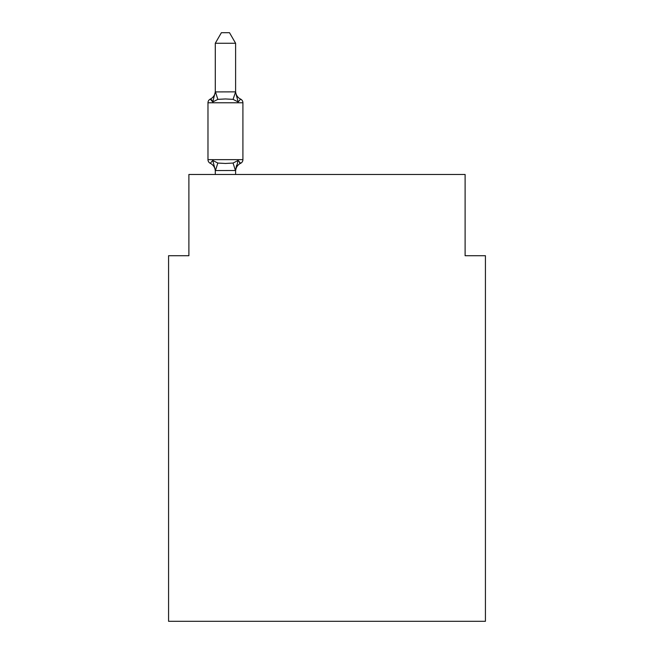 <?xml version="1.0" encoding="UTF-8"?>
<svg xmlns="http://www.w3.org/2000/svg" width="654" height="654" viewBox="0 0 654 654"><rect width="100%" height="100%" fill="white"/><g stroke="black" fill="none" stroke-linecap="round" stroke-linejoin="round"><path stroke-width="0.98" d="M485.423 621.3L485.423 255.714L465.108 255.714L465.108 174.471L188.892 174.471L188.892 255.714L168.577 255.714L168.577 621.3L485.423 621.3M215.289 171.332A8.935 8.935 0 0 0 210.261 163.296A4.063 4.063 0 0 1 207.98 159.641A4.063 4.063 0 0 0 210.261 163.296A4.063 4.063 0 0 1 207.98 159.641A4.063 4.063 0 0 0 210.261 163.296L212.754 160.434L210.261 163.296A4.063 4.063 0 0 1 207.98 159.641A4.063 4.063 0 0 0 210.261 163.296L212.754 160.434L210.261 163.296A4.063 4.063 0 0 1 207.98 159.641A4.063 4.063 0 0 0 210.261 163.296L212.754 160.434L210.261 163.296A4.063 4.063 0 0 1 207.98 159.641A4.063 4.063 0 0 0 210.261 163.296L212.754 160.434L210.261 163.296A4.063 4.063 0 0 1 207.98 159.641A4.063 4.063 0 0 0 210.261 163.296L212.754 160.434L210.261 163.296A4.063 4.063 0 0 1 207.98 159.641A4.063 4.063 0 0 0 210.261 163.296L212.754 160.434L210.261 163.296A4.063 4.063 0 0 1 207.98 159.641A4.063 4.063 0 0 0 210.261 163.296L212.754 160.434L210.261 163.296A4.063 4.063 0 0 1 207.98 159.641A4.063 4.063 0 0 0 210.261 163.296L212.754 160.434L210.261 163.296A4.063 4.063 0 0 1 207.98 159.641A4.063 4.063 0 0 0 210.261 163.296L212.754 160.434L210.261 163.296A4.063 4.063 0 0 1 207.98 159.641A4.063 4.063 0 0 0 210.261 163.296L212.754 160.434L210.261 163.296A4.063 4.063 0 0 1 207.98 159.641A4.063 4.063 0 0 0 210.261 163.296L212.754 160.434L210.261 163.296A4.063 4.063 0 0 1 207.98 159.641A4.063 4.063 0 0 0 210.261 163.296L212.754 160.434L210.261 163.296A4.063 4.063 0 0 1 207.98 159.641A4.063 4.063 0 0 0 210.261 163.296L212.754 160.434L210.261 163.296A4.063 4.063 0 0 1 207.98 159.641A4.063 4.063 0 0 0 210.261 163.296L212.754 160.434L210.261 163.296A4.063 4.063 0 0 1 207.98 159.641A4.063 4.063 0 0 0 210.261 163.296L212.754 160.434L210.261 163.296A4.063 4.063 0 0 1 207.98 159.641A4.063 4.063 0 0 0 210.261 163.296L212.754 160.434L210.261 163.296A4.063 4.063 0 0 1 207.98 159.641A4.063 4.063 0 0 0 210.261 163.296L212.754 160.434L210.261 163.296A4.063 4.063 0 0 1 207.98 159.641A4.063 4.063 0 0 0 210.261 163.296L212.754 160.434L210.261 163.296A4.063 4.063 0 0 1 207.98 159.641A4.063 4.063 0 0 0 210.261 163.296L212.754 160.434L210.261 163.296A4.063 4.063 0 0 1 207.98 159.641A4.063 4.063 0 0 0 210.261 163.296L212.754 160.434L210.261 163.296A4.063 4.063 0 0 1 207.98 159.641A4.063 4.063 0 0 0 210.261 163.296L212.754 160.434L210.261 163.296A4.063 4.063 0 0 1 207.98 159.641A4.063 4.063 0 0 0 210.261 163.296L212.754 160.434L210.261 163.296A4.063 4.063 0 0 1 207.98 159.641A4.063 4.063 0 0 0 210.261 163.296L212.754 160.434L210.261 163.296A4.063 4.063 0 0 1 207.98 159.641A4.063 4.063 0 0 0 210.261 163.296L212.754 160.434L210.261 163.296L212.754 160.434L217.831 163.05L225.45 163.459L233.069 163.05L238.138 160.434L240.631 163.296A4.063 4.063 0 0 0 242.912 159.641A4.063 4.063 0 0 1 240.631 163.296L239.47 162.74L240.631 163.296A4.063 4.063 0 0 0 242.912 159.641A4.063 4.063 0 0 1 240.631 163.296A4.063 4.063 0 0 0 242.912 159.641A4.063 4.063 0 0 1 240.631 163.296L239.47 162.74L240.631 163.296A4.063 4.063 0 0 0 242.912 159.641A4.063 4.063 0 0 1 240.631 163.296A4.063 4.063 0 0 0 242.912 159.641A4.063 4.063 0 0 1 240.631 163.296L239.47 162.74L240.631 163.296A4.063 4.063 0 0 0 242.912 159.641A4.063 4.063 0 0 1 240.631 163.296A4.063 4.063 0 0 0 242.912 159.641A4.063 4.063 0 0 1 240.631 163.296L239.47 162.74L240.631 163.296A4.063 4.063 0 0 0 242.912 159.641A4.063 4.063 0 0 1 240.631 163.296A4.063 4.063 0 0 0 242.912 159.641A4.063 4.063 0 0 1 240.631 163.296L239.47 162.74L240.631 163.296A4.063 4.063 0 0 0 242.912 159.641A4.063 4.063 0 0 1 240.631 163.296A4.063 4.063 0 0 0 242.912 159.641A4.063 4.063 0 0 1 240.631 163.296L239.47 162.74L240.631 163.296A4.063 4.063 0 0 0 242.912 159.641A4.063 4.063 0 0 1 240.631 163.296A4.063 4.063 0 0 0 242.912 159.641A4.063 4.063 0 0 1 240.631 163.296L239.47 162.74L240.631 163.296A4.063 4.063 0 0 0 242.912 159.641A4.063 4.063 0 0 1 240.631 163.296A4.063 4.063 0 0 0 242.912 159.641A4.063 4.063 0 0 1 240.631 163.296L239.47 162.74L240.631 163.296A4.063 4.063 0 0 0 242.912 159.641A4.063 4.063 0 0 1 240.631 163.296A4.063 4.063 0 0 0 242.912 159.641A4.063 4.063 0 0 1 240.631 163.296L239.47 162.74L240.631 163.296A4.063 4.063 0 0 0 242.912 159.641A4.063 4.063 0 0 1 240.631 163.296A4.063 4.063 0 0 0 242.912 159.641A4.063 4.063 0 0 1 240.631 163.296L239.47 162.74L240.631 163.296A4.063 4.063 0 0 0 242.912 159.641A4.063 4.063 0 0 1 240.631 163.296A4.063 4.063 0 0 0 242.912 159.641A4.063 4.063 0 0 1 240.631 163.296L239.47 162.74L240.631 163.296A4.063 4.063 0 0 0 242.912 159.641A4.063 4.063 0 0 1 240.631 163.296A4.063 4.063 0 0 0 242.912 159.641A4.063 4.063 0 0 1 240.631 163.296L239.47 162.74L240.631 163.296A4.063 4.063 0 0 0 242.912 159.641A4.063 4.063 0 0 1 240.631 163.296A4.063 4.063 0 0 0 242.912 159.641A4.063 4.063 0 0 1 240.631 163.296L238.138 160.434L240.631 163.296A8.935 8.935 0 0 0 235.603 171.332M235.603 43.262L215.289 43.262L221.387 32.7L229.505 32.7L235.603 43.262L235.603 92.279L238.138 101.975L240.631 99.122A4.063 4.063 0 0 1 242.912 102.768A4.063 4.063 0 0 0 240.631 99.122L238.138 101.975L240.631 99.122A4.063 4.063 0 0 1 242.912 102.768A4.063 4.063 0 0 0 240.631 99.122L238.138 101.975L240.631 99.122A4.063 4.063 0 0 1 242.912 102.768A4.063 4.063 0 0 0 240.631 99.122L238.138 101.975L240.631 99.122A4.063 4.063 0 0 1 242.912 102.768A4.063 4.063 0 0 0 240.631 99.122L238.138 101.975L240.631 99.122A4.063 4.063 0 0 1 242.912 102.768A4.063 4.063 0 0 0 240.631 99.122L238.138 101.975L240.631 99.122A4.063 4.063 0 0 1 242.912 102.768A4.063 4.063 0 0 0 240.631 99.122L238.138 101.975L240.631 99.122A4.063 4.063 0 0 1 242.912 102.768A4.063 4.063 0 0 0 240.631 99.122L238.138 101.975L240.631 99.122A4.063 4.063 0 0 1 242.912 102.768A4.063 4.063 0 0 0 240.631 99.122L238.138 101.975L240.631 99.122A4.063 4.063 0 0 1 242.912 102.768A4.063 4.063 0 0 0 240.631 99.122L238.138 101.975L240.631 99.122A4.063 4.063 0 0 1 242.912 102.768A4.063 4.063 0 0 0 240.631 99.122L238.138 101.975L240.631 99.122A4.063 4.063 0 0 1 242.912 102.768A4.063 4.063 0 0 0 240.631 99.122L238.138 101.975L240.631 99.122A4.063 4.063 0 0 1 242.912 102.768A4.063 4.063 0 0 0 240.631 99.122L238.138 101.975L240.631 99.122A4.063 4.063 0 0 1 242.912 102.768A4.063 4.063 0 0 0 240.631 99.122L238.138 101.975L240.631 99.122A4.063 4.063 0 0 1 242.912 102.768A4.063 4.063 0 0 0 240.631 99.122L238.138 101.975L240.631 99.122A4.063 4.063 0 0 1 242.912 102.768A4.063 4.063 0 0 0 240.631 99.122L238.138 101.975L240.631 99.122A4.063 4.063 0 0 1 242.912 102.768A4.063 4.063 0 0 0 240.631 99.122L238.138 101.975L240.631 99.122A4.063 4.063 0 0 1 242.912 102.768A4.063 4.063 0 0 0 240.631 99.122L238.138 101.975L240.631 99.122A4.063 4.063 0 0 1 242.912 102.768A4.063 4.063 0 0 0 240.631 99.122L238.138 101.975L240.631 99.122A4.063 4.063 0 0 1 242.912 102.768A4.063 4.063 0 0 0 240.631 99.122L238.138 101.975L240.631 99.122A4.063 4.063 0 0 1 242.912 102.768A4.063 4.063 0 0 0 240.631 99.122L238.138 101.975L240.631 99.122A4.063 4.063 0 0 1 242.912 102.768A4.063 4.063 0 0 0 240.631 99.122L238.138 101.975L240.631 99.122A4.063 4.063 0 0 1 242.912 102.768A4.063 4.063 0 0 0 240.631 99.122L238.138 101.975L240.631 99.122A4.063 4.063 0 0 1 242.912 102.768A4.063 4.063 0 0 0 240.631 99.122L238.138 101.975L240.631 99.122A4.063 4.063 0 0 1 242.912 102.768A4.063 4.063 0 0 0 240.631 99.122L238.138 101.975L240.631 99.122A4.063 4.063 0 0 1 242.912 102.768A4.063 4.063 0 0 0 240.631 99.122L238.138 101.975L233.069 99.359L225.45 98.958L217.831 99.359L212.754 101.975L210.261 99.122A4.063 4.063 0 0 0 207.98 102.768A4.063 4.063 0 0 1 210.261 99.122L211.422 99.678L210.261 99.122A4.063 4.063 0 0 0 207.98 102.768A4.063 4.063 0 0 1 210.261 99.122A4.063 4.063 0 0 0 207.98 102.768A4.063 4.063 0 0 1 210.261 99.122L211.422 99.678L210.261 99.122A4.063 4.063 0 0 0 207.98 102.768A4.063 4.063 0 0 1 210.261 99.122A4.063 4.063 0 0 0 207.98 102.768A4.063 4.063 0 0 1 210.261 99.122L211.422 99.678L210.261 99.122A4.063 4.063 0 0 0 207.98 102.768A4.063 4.063 0 0 1 210.261 99.122A4.063 4.063 0 0 0 207.98 102.768A4.063 4.063 0 0 1 210.261 99.122L211.422 99.678L210.261 99.122A4.063 4.063 0 0 0 207.98 102.768A4.063 4.063 0 0 1 210.261 99.122A4.063 4.063 0 0 0 207.98 102.768A4.063 4.063 0 0 1 210.261 99.122L211.422 99.678L210.261 99.122A4.063 4.063 0 0 0 207.98 102.768A4.063 4.063 0 0 1 210.261 99.122A4.063 4.063 0 0 0 207.98 102.768A4.063 4.063 0 0 1 210.261 99.122L211.422 99.678L210.261 99.122A4.063 4.063 0 0 0 207.98 102.768A4.063 4.063 0 0 1 210.261 99.122A4.063 4.063 0 0 0 207.98 102.768A4.063 4.063 0 0 1 210.261 99.122L211.422 99.678L210.261 99.122A4.063 4.063 0 0 0 207.98 102.768A4.063 4.063 0 0 1 210.261 99.122A4.063 4.063 0 0 0 207.98 102.768A4.063 4.063 0 0 1 210.261 99.122L211.422 99.678L210.261 99.122A4.063 4.063 0 0 0 207.98 102.768A4.063 4.063 0 0 1 210.261 99.122A4.063 4.063 0 0 0 207.98 102.768A4.063 4.063 0 0 1 210.261 99.122L211.422 99.678L210.261 99.122A4.063 4.063 0 0 0 207.98 102.768A4.063 4.063 0 0 1 210.261 99.122A4.063 4.063 0 0 0 207.98 102.768A4.063 4.063 0 0 1 210.261 99.122L211.422 99.678L210.261 99.122A4.063 4.063 0 0 0 207.98 102.768A4.063 4.063 0 0 1 210.261 99.122A4.063 4.063 0 0 0 207.98 102.768A4.063 4.063 0 0 1 210.261 99.122L211.422 99.678L210.261 99.122A4.063 4.063 0 0 0 207.98 102.768A4.063 4.063 0 0 1 210.261 99.122A4.063 4.063 0 0 0 207.98 102.768A4.063 4.063 0 0 1 210.261 99.122L211.422 99.678L210.261 99.122A4.063 4.063 0 0 0 207.98 102.768A4.063 4.063 0 0 1 210.261 99.122A4.063 4.063 0 0 0 207.98 102.768A4.063 4.063 0 0 1 210.261 99.122L212.754 101.975L210.261 99.122A8.935 8.935 0 0 0 215.289 91.086M240.631 163.296L238.138 160.434L240.631 163.296L238.138 160.434L240.631 163.296L238.138 160.434L240.631 163.296L238.138 160.434L240.631 163.296L238.138 160.434L240.631 163.296L238.138 160.434L240.631 163.296L238.138 160.434L240.631 163.296L238.138 160.434L240.631 163.296L238.138 160.434L240.631 163.296L238.138 160.434L240.631 163.296L238.138 160.434L240.631 163.296L238.138 160.434L235.603 170.498L215.452 170.547L215.289 170.13L215.289 174.471M210.261 99.122L212.754 101.975L210.261 99.122L212.027 100.25L210.261 99.122L212.754 101.975L210.261 99.122L212.027 100.25L210.261 99.122L212.754 101.975L210.261 99.122L212.754 101.975L210.261 99.122L212.027 100.25L210.261 99.122L212.027 100.25L210.261 99.122L212.754 101.975L210.261 99.122L212.027 100.25L210.261 99.122L212.754 101.975L210.261 99.122L212.027 100.25M235.603 91.92L233.069 99.359M207.98 102.768L207.98 159.641L242.912 159.641L242.912 102.768L207.98 102.768M215.289 43.262L215.289 91.92L235.44 91.862M212.754 101.975L215.289 91.92M235.603 174.471L235.603 170.498M212.754 160.434L215.289 170.13M235.603 170.13L236.552 165.348M235.603 91.086A8.935 8.935 0 0 0 240.631 99.122M217.831 163.05L215.452 170.547M233.069 163.05L235.44 170.547M215.452 91.862L217.831 99.359"/></g></svg>
